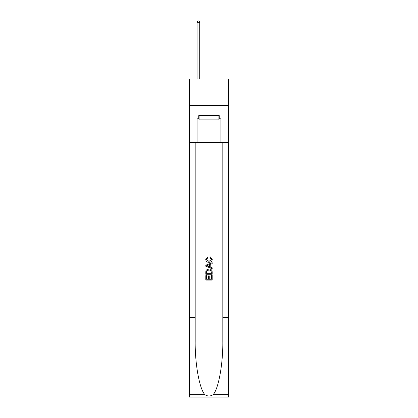 <?xml version="1.0" encoding="UTF-8"?>
<svg xmlns="http://www.w3.org/2000/svg" width="418" height="418" viewBox="0 0 418 418"><rect width="100%" height="100%" fill="white"/><g stroke="black" fill="none" stroke-linecap="round" stroke-linejoin="round"><path stroke-width="0.63" d="M228.62 105.43L228.62 78.913L189.38 78.913L189.38 105.43L228.62 105.43L228.62 142.554L220.934 142.554L220.934 118.796L219.236 118.796L219.236 115.614L198.764 115.614L198.764 118.796L199.083 118.796M218.917 115.614L218.917 119.856L199.083 119.856L199.083 115.614M209 115.614L209 119.856M211.445 275.467L211.445 279.224L209.24 279.224L211.445 279.224L211.445 275.467L212.177 275.467L212.177 280.117L205.813 280.117L205.818 275.634L205.813 280.117M208.509 275.88L208.509 279.224L206.549 279.224L208.509 279.224L208.509 275.88L209.24 275.88L209.24 279.224M206.361 270.018L205.907 270.948L206.361 270.018L208.963 269.025C210.996 269.014 212.072 269.997 212.177 271.966L212.177 274.245L205.818 274.245L205.818 272.071L205.813 274.245M210.144 256.788L209.935 257.681L210.144 256.788L212.26 259.385C212.088 261.339 210.986 262.321 208.948 262.337L208.948 262.337C206.994 262.29 205.922 261.313 205.734 259.4L207.584 256.95L207.777 257.849L206.466 259.447L208.948 261.438L211.529 259.468L209.935 257.681M213.102 394.681L228.62 394.681L228.62 397.1L189.38 397.1L189.38 317.555L195.185 317.555L195.185 341.203C194.903 363.806 199.49 389.059 204.898 394.681C207.631 396.426 210.364 396.426 213.102 394.681C218.509 389.059 223.097 363.806 222.815 341.203L222.815 142.554M205.813 265.216L205.813 266.224L212.177 268.753L205.818 266.224L205.818 265.216L212.177 262.687L205.813 265.216M222.815 317.555L228.62 317.555L228.62 142.554M189.38 317.555L189.38 105.43M195.185 142.554L195.185 317.555M228.62 394.681L228.62 317.555M189.38 142.554L197.066 142.554L197.066 118.796L198.764 118.796M197.066 142.554L220.934 142.554M218.917 118.796L219.236 118.796M212.177 262.687L212.177 263.638L210.223 264.364L210.223 267.076L212.177 267.802L212.177 268.753M207.725 266.156L209.486 266.804L209.486 264.636L206.549 265.723L207.725 266.156M209.486 264.636L209.486 266.804M205.818 272.071L205.907 270.948M210.996 270.535L211.445 273.346L210.996 270.535L208.948 269.923L206.68 271.005L206.549 273.346L211.445 273.346L206.549 273.346M205.818 275.634L206.549 275.634L206.549 279.224M199.72 78.913L199.72 22.279L197.066 22.279L197.066 78.913M197.066 22.279L197.866 20.9L198.926 20.9L199.72 22.279M222.815 149.978L228.62 149.978M195.185 149.978L189.38 149.978M189.38 394.681L204.898 394.681"/></g></svg>
